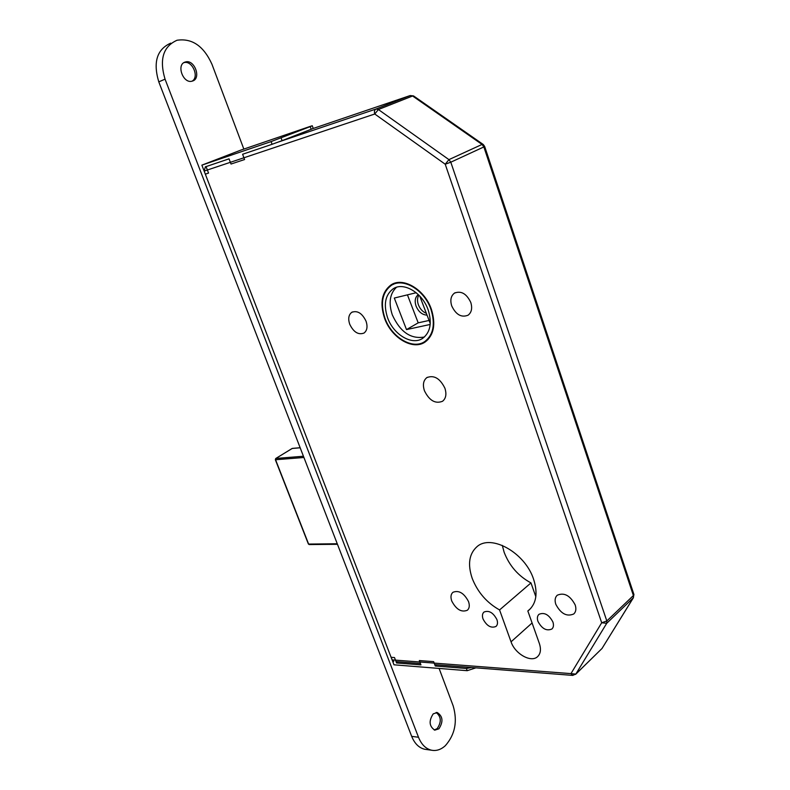 <?xml version="1.0" encoding="UTF-8"?>
<svg xmlns="http://www.w3.org/2000/svg" width="790" height="790" viewBox="0 0 790 790"><rect width="100%" height="100%" fill="white"/><g stroke="black" fill="none" stroke-linecap="round" stroke-linejoin="round"><path stroke-width="1.19" d="M418.285 294.68L418.285 294.68C415.185 297.079 414.424 300.832 416.004 305.957C418.483 311.803 422.156 314.854 427.035 315.131M418.858 295.144C417.268 297.731 417.09 300.901 418.335 304.644C420.004 308.949 422.68 311.843 426.343 313.324M431.459 309.542C424.892 289.515 402.949 276.51 390.922 284.983C381.866 291.964 379.714 302.955 384.454 317.955C391.109 337.715 412.933 350.839 425.227 341.932C433.858 335.148 435.932 324.344 431.459 309.542M394.447 283.314L393.134 284.449M384.849 317.886C391.386 337.3 412.834 350.197 424.911 341.448C433.394 334.782 435.438 324.167 431.034 309.621C424.576 289.94 403.028 277.162 391.198 285.486C382.311 292.349 380.197 303.153 384.849 317.886M428.229 310.115C422.531 292.774 403.512 281.487 393.074 288.863C385.253 294.897 383.387 304.417 387.475 317.422C393.242 334.565 412.173 345.931 422.818 338.238C430.323 332.343 432.13 322.972 428.229 310.115M396.462 287.293C389.826 293.673 388.423 302.817 392.255 314.746C400.096 331.968 410.81 339.394 424.398 337.014M537.941 621.365C536.933 618.274 537.279 615.924 538.987 614.314C544.34 612.062 548.981 614.63 552.911 622.016C553.899 625.097 553.553 627.428 551.874 629.028C546.502 631.289 541.861 628.741 537.941 621.365M483.036 618.975C481.999 615.904 482.315 613.593 483.974 612.062C488.892 610.077 493.207 612.586 496.91 619.587C497.927 622.639 497.621 624.93 495.992 626.45C491.054 628.455 486.739 625.966 483.036 618.975M555.814 604.33C554.54 600.361 555.024 597.329 557.256 595.226C564.198 592.263 570.173 595.502 575.189 604.942C576.424 608.873 575.959 611.885 573.767 613.958C566.795 616.951 560.811 613.741 555.814 604.33M451.752 601.032C450.428 597.121 450.813 594.208 452.917 592.303C458.822 589.962 464.026 593.053 468.519 601.565C469.823 605.456 469.438 608.349 467.374 610.236C461.439 612.596 456.235 609.534 451.752 601.032M451.722 305.908C449.984 300.161 450.893 295.894 454.447 293.13C461.113 290.522 466.564 293.643 470.8 302.491C472.489 308.219 471.591 312.445 468.105 315.19C461.419 317.837 455.958 314.746 451.722 305.908M349.694 324.186C347.936 318.706 348.637 314.746 351.787 312.307C357.435 310.253 362.195 313.235 366.076 321.254C367.804 326.704 367.113 330.635 364.012 333.054C358.344 335.148 353.574 332.185 349.694 324.186M424.428 390.734C422.551 384.809 423.351 380.444 426.827 377.62C434.006 374.816 440.04 378.361 444.918 388.255C446.745 394.131 445.965 398.466 442.558 401.261C435.339 404.105 429.296 400.599 424.428 390.734M499.566 609.939C486.768 602.731 477.644 592.184 472.183 578.32C467.502 564.307 469.102 553.76 476.992 546.68C491.153 533.793 525.113 552.753 533.596 579.248C537.951 592.925 536.43 603.185 529.043 610.038L527.829 610.976L539.353 643.465C541.249 649.311 540.646 653.715 537.536 656.688C531.058 662.988 514.952 653.814 511.051 641.816L499.566 609.939L530.969 582.921C518.329 576.058 509.392 565.847 504.148 552.279L502.292 545.376M527.829 610.976L530.752 608.399M393.746 661.437L392.077 659.867L204.146 171.084L205.42 166.69M419.737 296.053L430.254 323.535M429.079 320.454L418.196 322.843L406.504 329.598L394.299 298.047L416.202 292.725M430.185 324.453L406.504 329.598M418.196 322.843L407.433 294.858M535.827 596.717L530.969 582.921M396.116 282.85L393.193 284.42M425.139 341.32L426.748 340.786M482.966 144.294L413.921 96.173L412.587 95.995L378.38 109.524L374.756 114.007L204.146 171.084M278.86 141.874L375.991 109.04L378.38 109.524L448.937 159.629L482.048 144.442L483.855 146.94L450.794 162.197L606.829 620.96L633.392 595.551L483.855 146.94L484.645 146.417L483.292 144.531L482.048 144.442L412.587 95.995L410.207 95.551L312.998 128.543M633.936 594.514L633.264 597.862L606.72 623.3L601.694 622.767L445.224 164.221L450.794 162.197L448.937 159.629L445.224 164.221L374.756 114.007C374.085 111.558 374.49 109.909 375.991 109.04L410.207 95.551L413.555 95.916M633.462 597.645L602.01 648.481L633.264 597.862L633.847 594.228L484.665 146.466M392.077 659.867L570.963 673.623L572.641 675.391L575.811 674.097L570.963 673.623L601.694 622.767L606.829 620.96L606.72 623.3L575.811 674.097L602.01 648.481L575.614 674.354M183.912 62.657C192.177 59.981 199.672 77.114 192.059 81.163M185.235 62.035L185.423 61.985C194.458 59.023 201.648 78.575 192.464 81.054L192.128 81.153C183.112 84.036 175.992 64.395 185.235 62.035M436.1 712.491C441.255 716.599 441.62 721.971 437.196 728.587L434.233 730M433.226 713.854L437.255 712.54C442.894 716.263 443.447 721.685 438.914 728.805L434.796 730.148C429.168 726.356 428.644 720.924 433.226 713.854M439.092 668.429L453.164 705.855C457.687 721.359 455.07 734.631 445.333 745.681C440.998 749.631 436.386 751.142 431.518 750.214C425.79 748.831 421.445 744.516 418.503 737.258L165.051 79.168C159.185 59.428 163.175 46.462 177.009 40.26C192.01 38.019 203.652 45.998 211.927 64.188L243.843 149.083M426.521 749.513L424.694 749.256C418.967 747.883 414.622 743.578 411.679 736.359L158.78 81.864C152.934 62.232 156.914 49.326 170.739 43.134M475.886 667.846L467.196 670.69L466.367 668.468L435.28 666.01L433.631 661.645L419.312 660.558L420.952 664.884L396.57 662.958L397.992 661.773M435.28 666.01L436.692 664.795M466.367 668.468L471.62 667.511M467.196 670.69L393.973 664.805L390.961 656.727M396.57 662.958L394.496 657.566L391.09 657.31M312.267 125.768L313.225 128.395L311.171 129.284L310.213 126.627L312.267 125.748L310.322 126.361L240.753 150.139L201.865 165.15L205.331 174.136L208.54 173.079L206.062 166.601L229.041 158.839L231.016 164.044L244.584 159.531L242.599 154.257L272.096 144.294L271.089 141.588L310.213 126.627M281.092 137.934L282.099 140.64L311.171 129.284M282.099 140.64L272.096 144.294M205.657 174.728L205.331 174.136M201.865 165.15L271.089 141.588M511.051 641.816L532.085 622.974M434.757 664.637L572.878 675.411M303.923 457.489L275.572 459.74L308.613 544.063L337.261 543.767M300.17 447.782L292.103 448.483L275.888 458.457L303.439 456.245M292.616 448.444L291.816 448.661M292.31 448.404L275.72 458.516L275.572 459.74L275.532 458.97M275.335 459.691L308.376 543.984L309.206 544.567L308.357 543.955M337.468 544.3L309.305 544.567M165.051 79.168L158.78 81.864M418.503 737.258L411.679 736.359M392.956 283.896L390.922 284.983M427.973 339.631L424.911 341.448M394.803 287.925L393.074 288.863M454.447 293.13L455.178 292.705M351.787 312.307L352.449 311.951M426.827 377.62L427.331 377.304M529.043 610.038L529.665 609.495M396.057 661.625L420.428 663.521M601.812 648.728L602.217 648.235M300.151 447.723L292.409 448.394M185.423 61.985L183.971 62.617M437.255 712.54L436.663 712.471M431.518 750.214L424.694 749.256"/></g></svg>
